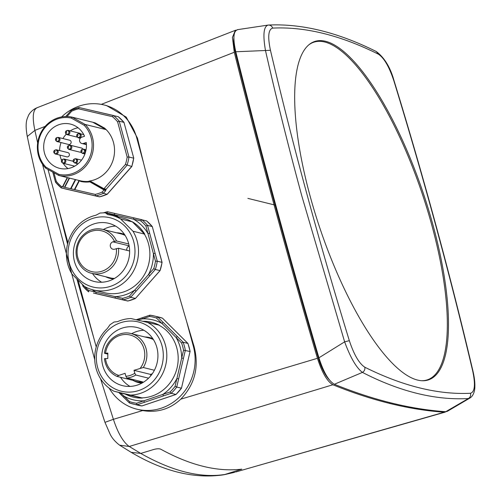 <?xml version="1.0" encoding="UTF-8"?>
<svg xmlns="http://www.w3.org/2000/svg" width="501" height="501" viewBox="0 0 501 501"><rect width="100%" height="100%" fill="white"/><g stroke="black" fill="none" stroke-linecap="round" stroke-linejoin="round"><path stroke-width="0.75" d="M155.116 253.293L157.258 261.19L161.998 262.361L152.273 226.552L147.532 225.387L145.897 225.976L147.97 233.585L149.68 233.284L155.116 253.293L153.4 253.594A41.163 38.477 103.9 0 1 153.406 253.706A41.163 38.477 -76.1 0 1 148.49 274.561L149.893 275.6L136.134 291.144L134.738 290.11L129.502 296.028A43.913 41.038 103.9 0 1 122.607 298.345L88.802 290.492A43.913 41.038 103.9 0 1 84.619 286.491M134.224 217.935L133.748 217.829L134.224 217.935A1.371 0.488 103.1 0 0 133.441 219.156L140.743 220.853L141.808 219.695L134.224 217.935L146.661 220.96M133.748 217.829L115.036 213.482A1.371 0.488 -76.9 0 1 115.036 213.482L107.452 211.716L103.4 212.85M113.107 214.772A41.163 38.477 -76.1 0 1 114.247 214.697A1.371 0.488 -76.9 0 1 115.03 213.476L107.458 211.716L106.945 213L133.441 219.156A41.163 38.477 -76.1 0 1 147.97 233.585L155.473 261.203A43.913 41.038 103.9 0 1 153.732 268.642L134.738 290.11A41.163 38.477 -76.1 0 1 115.299 296.648A1.371 0.488 103.1 0 0 115.462 298.101L96.267 293.642A1.371 0.488 -76.9 0 1 96.111 292.189A41.163 38.477 -76.1 0 1 92.121 289.641M144.438 234.067L132.239 221.705A38.539 36.016 103.9 0 1 144.77 234.149L132.965 231.218A38.42 35.909 103.9 0 1 138.508 250.801A38.42 35.909 103.9 0 1 93.261 289.941A38.42 35.909 103.9 0 1 84.249 286.271L71.95 274.053A38.42 35.909 103.9 0 1 66.401 254.47A38.42 35.909 103.9 0 1 95.948 215.217L100.062 213.025L104.803 212.787M132.082 221.799L120.666 219L132.965 231.218M116.457 215.662L119.163 217.421M136.134 291.144L130.705 297.287L135.439 298.452L160.063 270.628L155.323 269.457A45.284 42.322 103.9 0 0 157.258 261.19L155.473 261.203M149.893 275.6L155.323 269.457L153.732 268.642M146.542 220.866A45.284 42.322 -76.1 0 1 152.273 226.552L162.08 262.399L160.063 270.628A45.284 42.322 -76.1 0 0 161.998 262.361L161.98 262.468M96.267 293.642L127.78 301.032A45.284 42.322 -76.1 0 0 135.439 298.452L160.095 270.527M61.592 116.933A49.399 46.173 103.9 0 1 103.983 104.941A49.399 46.173 103.9 0 1 136.735 137.9L143.58 163.088C156.631 215.436 170.941 268.091 186.497 321.06L194.05 346.423C199.329 366.826 194.902 384.405 180.78 399.165L317.446 358.303C287.305 255.692 259.587 153.675 234.293 52.261L232.42 37.481L235.345 30.329L236.24 30.148M47.996 169.444L67.923 242.778M78.175 280.522L96.223 346.955M186.497 321.06L193.342 346.247A49.399 46.173 103.9 0 1 181.876 394.575A49.399 46.173 103.9 0 1 136.936 409.211A49.399 46.173 103.9 0 1 109.18 388.187M103.983 104.941L106.556 105.573L126.233 117.109L137.443 138.076L143.58 163.088M37.656 142.929L34.895 130.385C32.127 117.284 32.897 109.719 37.193 107.702M235.345 30.329L36.98 107.771M234.355 472.393L225.657 474.359C200.863 478.417 172.563 471.441 140.756 453.424L129.233 446.472C123.227 442.201 117.948 433.152 113.395 419.312L100.532 378.687M234.85 472.249L224.135 474.716L241.783 469.155C217.346 472.061 190.311 465.391 160.671 449.159C159.099 448.545 156.744 448.664 153.594 449.522L140.756 453.424L131.149 452.315L119.62 445.182L129.233 446.472L332.877 384.762C327.178 381.449 322.03 372.625 317.446 358.303M446.003 411.722L444.224 412.217C408.922 409.73 371.805 400.581 332.877 384.762M136.936 409.211L142.679 410.557C157.233 413.018 169.939 409.223 180.78 399.165M94.739 359.737L42.491 164.247M93.743 337.818L76.979 279.333M67.566 244.144L58.022 206.343M233.873 37.938A24.386 7.452 71.4 0 0 235.401 52.711A2466.93 754.13 71.4 0 0 275.105 205.091A2466.93 754.13 71.4 0 0 318.448 358.372A24.386 7.452 71.4 0 0 329.301 379.802M238.019 29.659C233.428 30.429 232.683 37.8 235.783 51.766C261.071 153.181 288.789 255.191 318.93 357.802C323.514 372.13 328.662 380.948 334.361 384.267C373.289 400.08 410.407 409.229 445.708 411.716L447.349 411.321M334.361 384.267L362.442 372.393C364.377 371.185 365.173 369.456 364.828 367.22C359.148 363.519 353.982 354.664 349.335 340.655C319.312 242.947 293.016 146.16 270.446 50.294C267.597 36.73 268.348 29.334 272.694 28.106C271.836 25.939 270.302 24.937 268.085 25.1C263.639 26.421 262.781 34.926 265.499 50.607C276.308 98.133 288.394 146.499 301.752 195.703L344.632 341.851C350.493 357.733 356.43 367.916 362.442 372.393C380.935 381.95 399.134 388.945 417.039 393.379C434.943 397.775 452.065 399.485 468.41 398.52L469.982 398.007L447.28 411.359M445.708 411.716L468.41 398.52C470.301 397.299 470.99 395.546 470.477 393.266C474.823 392.032 475.568 384.636 472.719 371.078C450.148 275.206 423.852 178.419 393.83 80.711C389.183 66.702 384.023 57.853 378.336 54.152C340.342 35.227 305.128 26.54 272.694 28.106M309.95 195.49A178.513 54.571 71.4 0 0 428.23 379.965A178.513 54.571 71.4 0 0 433.215 225.882A178.513 54.571 71.4 0 0 314.359 41.602A178.513 54.571 71.4 0 0 309.95 195.49M267.91 25.113L237.393 29.678M472.719 371.078L473.032 371.41C474.409 377.372 475.017 382.513 474.848 386.835C474.942 388.832 474.203 395.464 469.988 398.007L470.082 397.951M177.523 336.666L157.69 316.964A45.284 42.322 103.9 0 0 154.389 315.999L149.943 315.167A45.284 42.322 103.9 0 1 154.389 315.999L159.13 317.164A45.284 42.322 -76.1 0 1 162.43 318.135L157.69 316.964L156.525 318.066L176.158 337.561A1.371 0.426 134.8 0 1 177.523 336.666L183.141 342.246L187.875 343.41L162.556 318.26M187.969 343.479L190.148 351.514L183.535 350.186L181.706 358.002L183.435 358.409L176.728 387.041L181.468 388.206L190.067 351.47A45.284 42.322 -76.1 0 0 187.875 343.41L187.956 343.617M136.178 319.744L142.365 317.703A1.371 0.42 71.4 0 0 142.328 318.886L149.567 316.45L149.962 315.173L142.365 317.703A1.371 0.42 71.4 0 1 142.447 317.697L136.222 319.757M137.675 320.095L142.328 318.886A41.163 38.477 -76.1 0 1 161.936 323.439A1.371 0.426 -45.2 0 1 163.307 322.544M142.829 321.291A38.539 36.016 103.9 0 1 159.381 325.23L147.57 322.4A38.42 35.909 103.9 0 1 161.685 336.102A38.42 35.909 103.9 0 1 162.086 374.717A38.42 35.909 103.9 0 1 130.554 395.082L113.952 391.225A38.42 35.909 103.9 0 1 99.831 377.516A38.42 35.909 103.9 0 1 107.389 328.449L109.988 324.742L114.053 322.018L117.547 321.648A38.42 35.909 103.9 0 1 130.961 318.542L147.57 322.4M183.435 358.409L185.332 350.299A45.284 42.322 103.9 0 0 183.141 342.246L181.569 342.935A43.913 41.038 103.9 0 1 183.535 350.186M181.487 388.137L176.008 394.469L171.192 393.304L170.09 391.976L162.85 394.412A1.371 0.42 71.4 0 0 163.677 395.828L137.142 404.758L141.877 405.929L175.926 394.469A45.284 42.322 -76.1 0 0 181.468 388.206L190.048 351.552M141.896 405.929L137.449 405.102A45.284 42.322 -76.1 0 0 141.877 405.929L142.052 405.873M181.569 342.935L176.158 337.561A41.163 38.477 103.9 0 1 176.214 337.661A41.163 38.477 -76.1 0 1 181.706 358.002L176.903 378.524A41.163 38.477 -76.1 0 1 162.85 394.412L136.585 403.249L137.142 404.758A45.284 42.322 103.9 0 1 132.709 403.931A45.284 42.322 103.9 0 1 129.408 402.967L123.722 397.349A1.371 0.426 134.8 0 0 123.797 397.387L118.731 392.402M129.408 402.967L129.627 401.633L124.217 396.26A1.371 0.426 134.8 0 0 123.722 397.349L118.681 392.389M144.651 402.234A1.371 0.42 -108.6 0 1 143.825 400.813A41.163 38.477 -76.1 0 1 124.217 396.26L120.171 392.759M125.363 394.036L142.328 398.063A38.539 36.016 103.9 0 1 125.425 394.137L113.952 391.225M142.034 397.913L130.554 395.082M125.425 394.137L142.328 398.063M158.529 337.348A35.677 33.348 103.9 0 1 147.031 386.478A35.677 33.348 103.9 0 1 101.096 375.806A35.677 33.348 103.9 0 1 112.593 326.677A35.677 33.348 103.9 0 1 158.529 337.348M159.381 325.23L143.129 321.36M136.641 327.397A29.972 28.012 -76.1 0 0 102.573 350.055A29.972 28.012 -76.1 0 0 122.639 385.676A29.972 28.012 -76.1 0 0 122.983 385.757A29.972 28.012 -76.1 0 0 157.051 363.1A29.972 28.012 -76.1 0 0 136.986 327.479A29.972 28.012 -76.1 0 0 136.641 327.397M129.991 386.415A29.972 28.012 103.9 0 1 120.541 377.291M131.625 333.704A29.972 28.012 103.9 0 1 143.843 330.24M144.895 336.979A23.19 21.675 103.9 0 1 152.836 338.67M141.877 383.133A23.19 21.675 103.9 0 1 133.228 380.491M153.444 339.603A22.639 21.161 -76.1 0 0 149.254 338.05L131.062 333.566A22.639 21.161 103.9 0 1 146.073 348.671A22.639 21.161 103.9 0 1 146.135 348.896A22.639 21.161 103.9 0 1 143.292 367.515L133.992 370.314L134.794 373.27L135.796 375.017L148.59 378.174M135.796 375.017A22.639 21.161 103.9 0 1 126.885 378.017L142.804 381.944A22.639 21.161 103.9 0 1 136.14 381.455L138.414 382.019A22.639 21.161 -76.1 0 0 142.841 382.595M116.908 376.395L118.787 375.437A20.992 19.62 103.9 0 1 105.517 358.597L104.427 358.722C105.567 367.014 109.719 372.901 116.877 376.389L132.828 380.322L134.262 379.839M154.396 370.258L143.292 367.515M136.14 381.455A22.639 21.161 103.9 0 1 132.828 380.322M118.787 375.437L125.075 373.32L125.876 376.276L126.885 378.017M105.517 358.597L107.79 358.541L107.84 353.073L104.577 353.305L107.834 354.107M131.062 333.566C119.15 330.215 105.717 340.179 104.477 353.249L104.577 353.305M150.839 375.7L150.475 374.385L152.285 373.771M150.475 374.385L133.992 370.314M178.625 378.931L176.903 378.524L175.074 386.34A43.913 41.038 103.9 0 1 170.09 391.976M163.677 395.828L171.192 393.304A45.284 42.322 103.9 0 0 176.728 387.041L175.074 386.34M129.502 296.028L130.705 297.287A45.284 42.322 103.9 0 1 123.039 299.861L127.93 300.995M88.577 291.789A45.284 42.322 103.9 0 1 82.966 286.196L82.471 284.631M82.966 286.196L83.648 285.376M88.802 290.492L88.627 291.851L82.89 286.152M115.462 298.101L123.039 299.861L122.607 298.345M134.988 250.7A35.677 33.348 103.9 0 1 102.06 287.912A35.677 33.348 103.9 0 1 68.03 254.107A35.677 33.348 103.9 0 1 100.958 216.895A35.677 33.348 103.9 0 1 134.988 250.7M117.278 215.881L105.586 212.994L107.79 214.616A38.42 35.909 103.9 0 1 111.654 215.33A38.42 35.909 103.9 0 1 120.666 219M144.77 234.149L132.239 221.705M121.067 230.303A29.972 28.012 -76.1 0 0 108.686 223.308A29.972 28.012 -76.1 0 0 77.01 238.564A29.972 28.012 -76.1 0 0 81.951 274.504A29.972 28.012 -76.1 0 0 94.332 281.499A29.972 28.012 -76.1 0 0 126.008 266.244A29.972 28.012 -76.1 0 0 121.067 230.303M101.69 282.245A29.972 28.012 103.9 0 1 96.167 278.011A29.972 28.012 103.9 0 1 92.485 273.496M103.325 229.533A29.972 28.012 103.9 0 1 115.543 226.07M113.57 278.963A23.19 21.675 103.9 0 1 105.749 276.771M116.589 232.802A23.19 21.675 103.9 0 1 124.536 234.499M128.726 243.974L116.483 240.956L112.869 241.839A3.845 3.588 -76.1 0 0 112.938 249.216A3.845 3.588 -76.1 0 0 114.848 249.129L118.468 248.245A22.639 21.161 103.9 0 1 103.175 272.863A22.639 21.161 103.9 0 1 102.962 272.932A22.639 21.161 103.9 0 1 91.921 273.358L110.114 277.842A22.639 21.161 -76.1 0 0 114.541 278.418M125.137 235.426A22.639 21.161 -76.1 0 0 120.954 233.879L102.761 229.395A22.639 21.161 103.9 0 1 116.483 240.956M118.468 248.245L129.634 251.001M126.791 250.3A3.845 3.588 103.9 0 1 129.152 245.978M66.996 116.514L71.743 111.147L71.405 110.126L79.152 107.546L78.638 108.83L112.443 116.677L113.502 115.524L79.152 107.546L118.242 116.689A45.284 42.322 -76.1 0 1 123.966 122.382L133.78 158.228L123.966 122.382L119.232 121.211L128.957 157.02L133.692 158.184A45.284 42.322 -76.1 0 1 131.757 166.451L125.425 164.472L103.951 188.739L105.911 189.146L104.083 189.372L104.941 189.629L104.158 189.81L102.148 192.083L103.35 193.342L107.139 194.275L131.794 166.357M67.247 177.561L62.493 186.798L74.793 189.654L61.448 186.554L61.335 187.944L99.48 196.855A45.284 42.322 -76.1 0 0 107.139 194.275L107.277 194.119M102.148 192.083A43.913 41.038 103.9 0 1 95.246 194.407L95.685 195.922L99.63 196.824M107.252 194.256L131.851 166.457L133.679 158.297M104.941 189.629A1.371 1.284 -76.1 0 0 106.193 189.215L127.022 165.286A45.284 42.322 103.9 0 0 128.957 157.02L127.166 157.032A43.913 41.038 103.9 0 1 125.425 164.472M89.14 181.068L90.694 181.362L103.951 188.739L103.876 189.265L89.372 181.199A0.551 0.514 -76.1 0 0 89.09 181.143L89.14 181.068A29.916 27.962 -76.1 0 0 113.276 159.462A29.916 27.962 -76.1 0 0 104.534 128.093L106.005 129.59L92.829 122.263L71.981 117.128L71.23 118.073L84.155 125.263L85.157 124.455A29.916 27.962 103.9 0 1 89.98 159.963A29.916 27.962 103.9 0 1 58.886 175.5L58.886 174.367A28.814 26.935 103.9 0 0 88.696 159.368A28.814 26.935 103.9 0 0 84.155 125.263M92.829 122.263L95.177 122.889A29.916 27.962 -76.1 0 0 93.631 122.457A29.916 27.962 -76.1 0 0 93.606 122.451M89.385 181.199L90.694 181.362M89.266 181.155L103.876 189.265L104.246 188.94M106.193 189.215L105.561 190.843L89.892 181.876L89.785 181.425M52.78 172.106L55.517 182.182L61.272 187.913L95.685 195.922A45.284 42.322 103.9 0 0 103.35 193.342L105.561 190.843M89.554 181.299A29.916 27.962 -76.1 0 1 80.68 180.874L80.686 181.443L80.68 180.874L58.886 175.5L45.716 168.173A29.916 27.962 103.9 0 1 40.894 132.665A29.916 27.962 103.9 0 1 71.981 117.128L85.157 124.455L106.005 129.59M71.23 118.073A28.814 26.935 103.9 0 0 41.414 133.072A28.814 26.935 103.9 0 0 45.96 167.177L58.886 174.367M84.544 136.247A22.777 21.293 -76.1 0 0 70.509 124.104A22.777 21.293 -76.1 0 0 44.382 141.125A22.777 21.293 -76.1 0 0 59.6 168.336A22.777 21.293 -76.1 0 0 86.247 142.503L83.492 143.43A3.294 3.081 103.9 0 1 79.546 140.437A3.294 3.081 103.9 0 1 81.788 137.18L84.544 136.247M45.96 167.177L45.716 168.173M61.448 186.554A43.913 41.038 103.9 0 1 56.294 181.437L55.536 182.214M71.405 110.126L65.744 116.514M113.502 115.524A45.284 42.322 103.9 0 1 119.232 121.211L117.597 121.799L127.166 157.032M70.228 130.893A22.777 21.293 103.9 0 1 75.1 128.532A22.777 21.293 103.9 0 1 78.05 127.774M67.986 168.593A22.777 21.293 103.9 0 1 63.182 163.313M61.56 160.289A22.777 21.293 103.9 0 1 59.988 155.172M59.6 150.557A22.777 21.293 103.9 0 1 61.041 142.616M62.944 138.564A22.777 21.293 103.9 0 1 66.27 134.168M53.776 151.941A1.866 1.741 -76.1 0 0 57.051 152.661A1.866 1.741 -76.1 0 0 54.039 150.889L53.764 151.584A0.683 0.639 103.9 0 1 54.715 150.933A0.683 0.639 103.9 0 1 54.96 151.847A0.683 0.639 103.9 0 1 53.764 151.584L55.004 153.851L66.827 156.863A2.198 2.054 -76.1 0 0 68.355 152.786A2.198 2.054 -76.1 0 0 67.879 152.598L56.701 149.843A2.198 2.054 103.9 0 1 58.085 152.724A2.198 2.054 103.9 0 1 55.173 153.92M73.19 161.259L64.322 159.074A2.198 2.054 103.9 0 1 65.706 161.961A2.198 2.054 103.9 0 1 63.27 163.339L74.449 166.094A2.198 2.054 -76.1 0 0 74.705 166.138M76.885 164.723A2.198 2.054 -76.1 0 0 77.01 163.558M82.847 149.166A2.198 2.054 -76.1 0 0 81.5 148.014L70.322 145.259A2.198 2.054 103.9 0 1 71.706 148.139A2.198 2.054 103.9 0 1 69.27 149.517L80.448 152.279A2.198 2.054 -76.1 0 0 81.231 152.304M55.523 139.554A1.866 1.741 -76.1 0 0 58.805 140.274A1.866 1.741 -76.1 0 0 55.786 138.501L55.511 139.197A0.683 0.639 103.9 0 1 56.463 138.545A0.683 0.639 103.9 0 1 56.707 139.46A0.683 0.639 103.9 0 1 55.511 139.197L56.751 141.464L68.574 144.476A2.198 2.054 -76.1 0 0 70.102 140.399A2.198 2.054 -76.1 0 0 69.626 140.211L58.448 137.456A2.198 2.054 103.9 0 1 59.832 140.336A2.198 2.054 103.9 0 1 56.92 141.532M80.58 133.848A2.198 2.054 -76.1 0 0 79.54 133.191L68.361 130.435A2.198 2.054 103.9 0 1 69.745 133.316A2.198 2.054 103.9 0 1 66.833 134.512M308.616 45.009A178.112 54.446 -108.6 0 1 313.783 42.209A178.112 54.446 -108.6 0 1 432.087 226.183A178.112 54.446 -108.6 0 1 427.403 379.827A178.112 54.446 -108.6 0 1 421.598 380.716M247.895 198.383L275.788 205.26M389.659 402.553L389.941 403.599M140.743 220.853A43.913 41.038 103.9 0 1 145.897 225.976M141.808 219.695A45.284 42.322 103.9 0 1 147.532 225.387L149.68 233.284M93.261 289.941L104.628 292.747A38.42 35.909 -76.1 0 0 149.88 253.606A38.42 35.909 -76.1 0 0 144.332 234.023M132.032 221.805A38.42 35.909 -76.1 0 0 123.027 218.135L111.654 215.33M137.443 138.076L136.735 137.9M101.308 104.371L234.293 52.261M119.463 445.076L119.614 445.176C115.23 441.819 112.067 438.162 110.132 434.185L104.941 422.293C72.87 325.525 46.988 230.26 27.286 136.485L34.895 130.385L45.184 126.358M235.683 472.011L444.224 412.217M105.573 422.13L113.395 419.312L142.679 410.557M193.342 346.247L194.05 346.423M319.056 358.228L318.461 358.428M236.002 52.649L235.432 52.843M470.477 393.266C438.043 394.826 402.829 386.146 364.828 367.22M349.335 340.655L344.632 341.851L318.93 357.802M270.446 50.294L235.783 51.766M376.339 51.553C337.837 32.333 301.896 23.497 268.511 25.05L268.342 25.063M393.83 80.711L394.062 80.755C390.385 67.447 384.48 57.715 376.345 51.559L378.336 54.152M142.447 317.697L149.793 315.229M141.927 397.882A38.42 35.909 -76.1 0 0 173.452 377.522A38.42 35.909 -76.1 0 0 173.058 338.908A38.42 35.909 -76.1 0 0 158.936 325.199M149.567 316.45A43.913 41.038 103.9 0 1 156.525 318.066M136.585 403.249A43.913 41.038 103.9 0 1 129.627 401.633M129.289 402.842L123.797 397.387M105.567 353.13A20.992 19.62 103.9 0 1 133.022 336.008A20.992 19.62 103.9 0 1 140.28 368.197M134.794 373.27A20.992 19.62 103.9 0 1 125.876 376.276M106.437 213.125A43.913 41.038 103.9 0 1 106.945 213M91.714 229.821A22.639 21.161 103.9 0 1 102.761 229.395C93.938 227.642 86.573 230.454 80.648 237.818C70.178 253.137 79.127 270.884 91.921 273.358M116.389 248.615A20.992 19.62 103.9 0 1 90.825 271.367A20.992 19.62 103.9 0 1 81.795 238.144A20.992 19.62 103.9 0 1 114.403 241.319M112.869 241.839L129.126 245.847M103.494 212.844A45.284 42.322 103.9 0 1 107.302 211.754M95.177 122.889L104.534 128.093M71.743 111.147A43.913 41.038 103.9 0 1 78.638 108.83M112.443 116.677A43.913 41.038 103.9 0 1 117.597 121.799M89.428 181.23L89.09 181.143M95.246 194.407L74.793 189.654L79.39 180.723L78.713 180.391M74.392 189.56L79.07 180.479M75.689 179.646L70.998 188.758M79.452 180.573L80.686 181.443A30.461 28.469 -76.1 0 0 89.892 181.876L90.011 181.55M56.294 181.437L53.933 172.745M70.597 188.664L75.288 179.546M69.52 178.124L64.792 187.318M64.491 187.249L69.226 178.049M67.541 177.636L62.788 186.867M61.222 187.85A45.284 42.322 103.9 0 1 55.605 182.258M71.486 110.126A45.284 42.322 103.9 0 1 79.001 107.583M83.492 143.43L86.397 144.144M54.039 150.889L54.039 150.889C54.978 149.993 55.861 149.649 56.701 149.843M61.398 161.178A1.866 1.741 -76.1 0 0 64.679 161.898A1.866 1.741 -76.1 0 0 63.996 159.393A1.866 1.741 -76.1 0 0 61.661 160.12L61.385 160.815A0.683 0.639 103.9 0 1 62.337 160.163A0.683 0.639 103.9 0 1 62.581 161.078A0.683 0.639 103.9 0 1 61.385 160.815L62.625 163.088L63.27 163.339A2.198 2.054 103.9 0 1 62.794 163.151M61.661 160.12L61.661 160.12C62.6 159.23 63.483 158.88 64.322 159.074M81.519 160.145L76.071 158.804A2.198 2.054 103.9 0 1 77.455 161.685A2.198 2.054 103.9 0 1 74.543 162.881M73.409 159.85L73.133 160.545A0.683 0.639 103.9 0 1 74.085 159.894A0.683 0.639 103.9 0 1 74.33 160.808A0.683 0.639 103.9 0 1 73.133 160.545L73.146 160.902A1.866 1.741 -76.1 0 0 76.428 161.629A1.866 1.741 -76.1 0 0 75.745 159.124A1.866 1.741 -76.1 0 0 73.409 159.85L73.409 159.85C74.348 158.961 75.231 158.61 76.071 158.804M86.059 149.755L83.861 149.217A2.198 2.054 103.9 0 1 85.251 152.097A2.198 2.054 103.9 0 1 82.339 153.287M81.2 150.256L80.93 150.958A0.683 0.639 103.9 0 1 81.876 150.306A0.683 0.639 103.9 0 1 82.126 151.221A0.683 0.639 103.9 0 1 80.93 150.958L80.943 151.315A1.866 1.741 -76.1 0 0 84.218 152.035A1.866 1.741 -76.1 0 0 81.2 150.256L81.2 150.256C82.139 149.367 83.028 149.022 83.861 149.217M67.397 147.357A1.866 1.741 -76.1 0 0 70.672 148.077A1.866 1.741 -76.1 0 0 67.66 146.305L67.384 147A0.683 0.639 103.9 0 1 68.336 146.348A0.683 0.639 103.9 0 1 68.581 147.263A0.683 0.639 103.9 0 1 67.384 147L68.624 149.267L69.27 149.517A2.198 2.054 103.9 0 1 68.794 149.336M67.66 146.305L67.66 146.305C68.599 145.409 69.482 145.065 70.322 145.259M55.786 138.501L55.786 138.501C56.726 137.606 57.609 137.261 58.448 137.456M65.7 131.481L65.424 132.176A0.683 0.639 103.9 0 1 66.376 131.525A0.683 0.639 103.9 0 1 66.627 132.439A0.683 0.639 103.9 0 1 65.424 132.176L65.437 132.533A1.866 1.741 -76.1 0 0 68.718 133.26A1.866 1.741 -76.1 0 0 68.036 130.755A1.866 1.741 -76.1 0 0 65.7 131.481L65.7 131.481C66.639 130.592 67.529 130.241 68.361 130.435M83.773 134.631L79.621 133.61A2.198 2.054 103.9 0 1 81.012 136.497A2.198 2.054 103.9 0 1 78.1 137.687M76.96 134.656L76.691 135.351A0.683 0.639 103.9 0 1 77.636 134.7A0.683 0.639 103.9 0 1 77.887 135.614A0.683 0.639 103.9 0 1 76.691 135.351L76.703 135.708A1.866 1.741 -76.1 0 0 79.978 136.435A1.866 1.741 -76.1 0 0 79.302 133.93A1.866 1.741 -76.1 0 0 76.96 134.656L76.96 134.656C77.899 133.767 78.789 133.416 79.621 133.61M131.813 217.378L117.384 214.027M115.512 213.589L115.03 213.476M27.286 136.485C25.783 128.475 25.764 122.52 27.217 118.618L28.363 115.756C28.538 115.23 30.774 110.458 36.917 107.796M224.129 474.723C194.939 479.181 163.952 471.717 131.156 452.322M445.113 412.141L247.638 468.579M268.505 25.056L267.803 25.125M473.032 371.41C450.443 275.437 424.115 178.556 394.062 80.755M159.13 317.164L162.443 318.141M162.506 318.179L187.944 343.448M176.008 394.469L141.971 405.923M129.396 402.961L137.449 405.102M146.611 220.897L152.342 226.596M127.78 301.032L93.43 293.054M135.527 298.452L127.855 301.032M105.21 212.825L116.871 215.699M99.48 196.855L65.13 188.877M118.305 116.727L124.041 122.419M104.408 189.497L103.876 189.265M86.416 144.626L81.851 143.499M78.037 163.808L74.38 162.812L73.146 160.902M84.901 153.995L82.17 153.225L80.943 151.315M77.342 137.174L67.309 134.7L66.671 134.443L65.437 132.533M80.26 138.289L77.931 137.625L76.703 135.708M107.227 194.275L99.549 196.855M424.954 380.654L427.403 379.827M311.328 43.036L313.783 42.209"/></g></svg>
